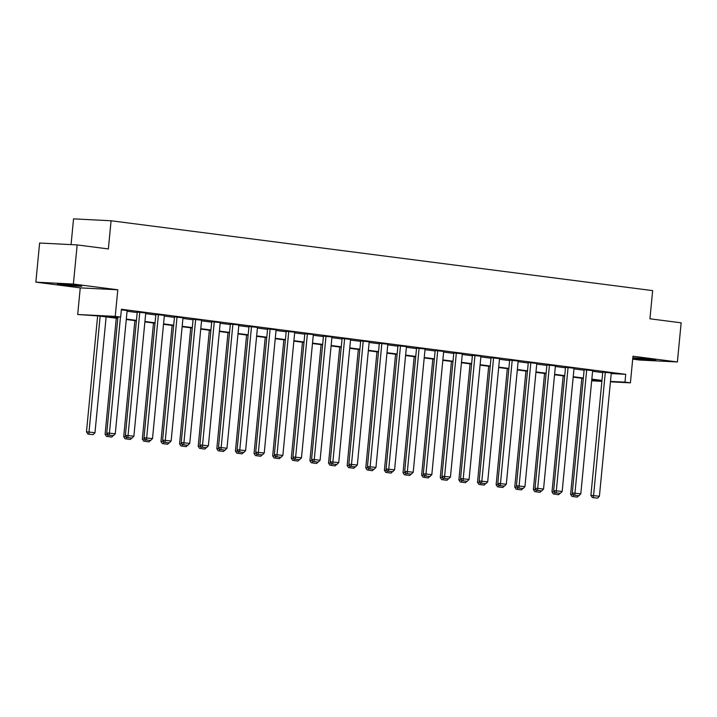 <?xml version="1.0" encoding="UTF-8"?>
<svg xmlns="http://www.w3.org/2000/svg" width="717" height="717" viewBox="0 0 717 717"><rect width="100%" height="100%" fill="white"/><g stroke="black" fill="none" stroke-linecap="round" stroke-linejoin="round"><path stroke-width="1.08" d="M77.454 285.429A12.279 0.466 5.5 0 1 81.756 286.2A12.279 0.466 5.5 0 1 74.649 285.949A12.279 0.466 5.5 0 1 61.626 284.622A12.279 0.466 5.5 0 1 57.324 283.851A12.279 0.466 5.5 0 1 64.431 284.111A12.279 0.466 5.5 0 1 77.454 285.429M632.824 357.819A12.279 0.466 5.5 0 1 651.61 359.486A12.279 0.466 5.5 0 1 655.912 360.257A12.279 0.466 5.5 0 1 648.804 360.006A12.279 0.466 5.5 0 1 635.782 358.679A12.279 0.466 5.5 0 1 632.779 358.249M632.699 359.136L639.842 360.059L677.386 361.96L632.977 356.232L630.413 382.842L610.436 381.829M77.158 244.918L73.385 284.057L35.85 282.148L39.614 243.018L77.158 244.918L108.366 248.942L111.081 220.764L652.649 290.618L649.934 318.796L681.15 322.82L677.386 361.96M601.886 381.399L591.677 380.79M117.785 318.402L99.206 316.009L77.696 314.494L115.231 316.394L120.662 317.093L104.583 316.278L117.821 317.99M35.85 282.148L80.25 287.875L77.696 314.494M71.064 244.614L73.546 218.864L111.081 220.764M125.376 435.309L137.243 312.083L145.748 312.979L133.882 436.205L125.376 435.309L126.837 437.495L132.036 438.087L126.837 437.495M162.625 440.113L174.491 316.887L182.996 317.783L171.13 441.009L162.625 440.113L164.085 442.299L169.275 442.891L164.085 442.299M199.864 444.916L211.73 321.691L220.236 322.587L208.369 445.813L199.864 444.916L201.325 447.103L206.514 447.695L201.325 447.103M237.103 449.72L248.969 326.495L257.475 327.391L245.608 450.617L237.103 449.72L238.564 451.907L243.762 452.499L238.564 451.907M274.351 454.524L286.217 331.299L294.723 332.195L282.857 455.42L274.351 454.524L275.812 456.711L281.001 457.303L275.812 456.711M311.59 459.328L323.457 336.103L331.962 336.999L320.096 460.224L311.59 459.328L313.051 461.515L318.24 462.107L313.051 461.515M348.838 464.132L360.696 340.907L369.201 341.803L357.335 465.028L348.838 464.132L350.29 466.319L355.489 466.91L350.29 466.319M386.078 468.936L397.944 345.711L406.449 346.607L394.583 469.832L386.078 468.936L387.538 471.123L392.728 471.714L387.538 471.123M423.317 473.74L435.183 350.514L443.689 351.411L431.822 474.636L423.317 473.74L424.778 475.927L429.976 476.518L424.778 475.927M460.565 478.544L472.431 355.318L480.928 356.215L469.07 479.44L460.565 478.544L462.026 480.731L467.215 481.322L462.026 480.731M497.804 483.348L509.67 360.122L518.176 361.018L506.31 484.244L497.804 483.348L499.265 485.534L504.454 486.126L499.265 485.534M535.043 488.152L546.91 364.926L555.415 365.822L543.549 489.048L535.043 488.152L536.504 490.338L541.702 490.93L536.504 490.338M572.291 492.955L584.158 369.73L592.663 370.626L580.797 493.852L572.291 492.955L573.752 495.142L578.942 495.734L573.752 495.142M127.061 311.25L137.198 312.558M145.685 313.652L155.822 314.96M164.31 316.054L174.446 317.362M182.925 318.456L193.061 319.764M201.549 320.858L211.685 322.166M220.173 323.259L230.309 324.568M238.788 325.661L248.924 326.97M257.412 328.063L267.549 329.372M276.036 330.465L286.173 331.774M294.651 332.867L304.788 334.176M313.275 335.269L323.412 336.578M331.899 337.671L342.036 338.98M350.514 340.073L360.651 341.382M369.138 342.475L379.275 343.784M387.763 344.877L397.899 346.186M406.378 347.279L416.514 348.587M425.002 349.681L435.138 350.989M443.626 352.083L453.762 353.391M462.25 354.485L472.378 355.793M480.865 356.887L491.002 358.195M499.489 359.289L509.626 360.597M518.113 361.691L528.241 362.999M536.728 364.093L546.865 365.401M555.352 366.495L565.489 367.803M573.976 368.897L584.104 370.205M592.592 371.298L602.728 372.607M611.225 373.584L625.735 374.319L121.415 309.269L120.662 317.093M590.907 495.357L602.773 372.132L611.278 373.028L599.412 496.254L590.907 495.357L592.367 497.544L597.566 498.136L592.367 497.544M553.667 490.553L565.534 367.328L574.039 368.224L562.173 491.45L553.667 490.553L555.128 492.74L560.318 493.332L555.128 492.74M516.428 485.75L528.295 362.524L536.791 363.42L524.934 486.646L516.428 485.75L517.889 487.936L523.078 488.528L517.889 487.936M479.18 480.946L491.046 357.72L499.552 358.617L487.685 481.842L479.18 480.946L480.641 483.133L485.839 483.724L480.641 483.133M441.941 476.142L453.807 352.916L462.313 353.813L450.446 477.038L441.941 476.142L443.402 478.329L448.591 478.92L443.402 478.329M404.702 471.338L416.559 348.112L425.064 349.009L413.207 472.234L404.702 471.338L406.163 473.525L411.352 474.116L406.163 473.525M367.454 466.534L379.32 343.309L387.825 344.205L375.959 467.43L367.454 466.534L368.914 468.721L374.104 469.312L368.914 468.721M330.214 461.73L342.081 338.505L350.586 339.401L338.72 462.626L330.214 461.73L331.675 463.917L336.865 464.508L331.675 463.917M292.975 456.926L304.833 333.701L313.338 334.597L301.472 457.822L292.975 456.926L294.427 459.113L299.625 459.705L294.427 459.113M255.727 452.122L267.593 328.897L276.099 329.793L264.232 453.019L255.727 452.122L257.188 454.309L262.377 454.901L257.188 454.309M218.488 447.318L230.354 324.093L238.86 324.989L226.993 448.215L218.488 447.318L219.949 449.505L225.138 450.097L219.949 449.505M181.24 442.514L193.106 319.289L201.611 320.185L189.745 443.411L181.24 442.514L182.701 444.701L187.899 445.293L182.701 444.701M144 437.711L155.867 314.485L164.372 315.381L152.506 438.607L144 437.711L145.461 439.897L150.651 440.489L145.461 439.897M121.361 309.834L127.133 310.578L115.267 433.803L106.761 432.907L108.222 435.094L113.411 435.685L108.222 435.094M625.735 374.319L624.982 382.143L630.413 382.842M80.25 287.875L117.794 289.785L73.385 284.057M117.794 289.785L115.231 316.394M610.472 381.408L624.982 382.143M126.309 319.083L136.445 320.391M144.933 321.485L155.069 322.793M163.557 323.887L173.684 325.195M182.172 326.289L192.308 327.597M200.796 328.691L210.932 329.999M219.42 331.093L229.548 332.401M238.035 333.495L248.172 334.803M256.659 335.897L266.796 337.205M275.283 338.299L285.42 339.607M293.898 340.7L304.035 342.009M312.522 343.102L322.659 344.402M331.146 345.504L341.283 346.804M349.762 347.906L359.898 349.206M368.386 350.308L378.522 351.608M387.01 352.71L397.146 354.01M405.625 355.112L415.761 356.412M424.249 357.514L434.385 358.814M442.873 359.916L453.01 361.216M461.488 362.309L471.625 363.618M480.112 364.711L490.249 366.02M498.736 367.113L508.873 368.421M517.351 369.515L527.488 370.823M535.975 371.917L546.112 373.225M554.599 374.319L564.736 375.627M573.215 376.721L583.351 378.029M591.839 379.123L601.975 380.431M601.939 380.852L591.803 379.544M583.315 378.451L573.179 377.142M564.691 376.049L554.555 374.74M546.076 373.647L535.94 372.338M527.452 371.245L517.316 369.936M508.828 368.843L498.691 367.534M490.213 366.441L480.076 365.132M471.589 364.039L461.452 362.73M452.965 361.637L442.828 360.328M434.341 359.235L424.213 357.926M415.726 356.833L405.589 355.524M397.101 354.431L386.965 353.123M378.477 352.029L368.35 350.721M359.862 349.627L349.726 348.319M341.238 347.225L331.102 345.917M322.614 344.823L312.487 343.515M303.999 342.421L293.862 341.113M285.375 340.019L275.238 338.711M266.751 337.617L256.614 336.309M248.136 335.215L237.999 333.907M229.512 332.813L219.375 331.505M210.888 330.412L200.751 329.103M192.273 328.01L182.136 326.701M173.648 325.608L163.512 324.299M155.024 323.206L144.888 321.897M136.409 320.804L126.273 319.495M591.713 380.458L601.922 380.969M605.309 372.257L593.38 497.598M597.566 498.136L599.412 496.254M581.801 378.253L570.615 494.327L573.17 494.282M573.098 496.567L577.275 497.105L573.098 496.567L573.304 494.47M572.076 496.514L570.615 494.327M578.637 495.716L577.275 497.105M586.694 369.855L574.765 495.196M578.942 495.734L580.797 493.852M568.07 367.454L556.141 492.794M560.318 493.332L562.173 491.45M563.177 375.851L552 491.925L554.555 491.88M554.474 494.165L558.651 494.703L554.474 494.165L554.68 492.068M553.461 494.112L552 491.925M560.022 493.314L558.651 494.703M544.553 373.449L533.376 489.523L535.931 489.478M535.85 491.763L540.026 492.301L535.85 491.763L536.065 489.666M534.837 491.71L533.376 489.523M541.398 490.912L540.026 492.301M549.446 365.052L537.517 490.392M541.702 490.93L543.549 489.048M525.937 371.048L514.752 487.121L517.307 487.076M517.235 489.361L521.411 489.899L517.235 489.361L517.441 487.264M516.213 489.308L514.752 487.121M522.774 488.51L521.411 489.899M530.831 362.65L518.902 487.99M523.078 488.528L524.934 486.646M507.313 368.646L496.137 484.719L498.691 484.674M498.611 486.96L502.787 487.497L498.611 486.96L498.817 484.871M497.598 486.906L496.137 484.719M504.159 486.108L502.787 487.497M512.207 360.248L500.278 485.588M504.454 486.126L506.31 484.244M488.689 366.244L477.513 482.317L480.067 482.272M479.987 484.558L484.163 485.095L479.987 484.558L480.193 482.469M478.974 484.504L477.513 482.317M485.534 483.706L484.163 485.095M493.583 357.846L481.654 483.186M485.839 483.724L487.685 481.842M470.065 363.842L458.889 479.915L461.443 479.87M461.372 482.156L465.548 482.693L461.372 482.156L461.578 480.067M460.35 482.102L458.889 479.915M466.91 481.304L465.548 482.693M474.968 355.444L463.039 480.784M467.215 481.322L469.07 479.44M451.45 361.44L440.274 477.513L442.828 477.468M442.748 479.754L446.924 480.291L442.748 479.754L442.954 477.665M441.735 479.7L440.274 477.513M448.295 478.902L446.924 480.291M456.344 353.042L444.415 478.382M448.591 478.92L450.446 477.038M432.826 359.038L421.65 475.111L424.204 475.066M424.123 477.352L428.3 477.889L424.123 477.352L424.33 475.263M423.111 477.298L421.65 475.111M429.671 476.5L428.3 477.889M437.72 350.64L425.79 475.98M429.976 476.518L431.822 474.636M414.202 356.636L403.026 472.709L405.58 472.664M405.499 474.95L409.685 475.488L405.499 474.95L405.714 472.862M404.487 474.896L403.026 472.709M411.047 474.098L409.685 475.488M419.095 348.238L407.175 473.578M411.352 474.116L413.207 472.234M395.587 354.234L384.411 470.307L386.965 470.262M386.884 472.548L391.061 473.086L386.884 472.548L387.09 470.46M385.871 472.494L384.411 470.307M392.432 471.696L391.061 473.086M400.48 345.836L388.551 471.177M392.728 471.714L394.583 469.832M376.963 351.832L365.787 467.905L368.341 467.86M368.26 470.146L372.437 470.684L368.26 470.146L368.466 468.058M367.247 470.092L365.787 467.905M373.808 469.294L372.437 470.684M381.856 343.434L369.927 468.775M374.104 469.312L375.959 467.43M358.339 349.43L347.162 465.503L349.717 465.458M349.636 467.744L353.822 468.282L349.636 467.744L349.851 465.656M348.623 467.69L347.162 465.503M355.184 466.892L353.822 468.282M363.232 341.032L351.312 466.373M355.489 466.91L357.335 465.028M339.724 347.028L328.547 463.101L331.102 463.057M331.021 465.342L335.197 465.88L331.021 465.342L331.227 463.254M330.008 465.288L328.547 463.101M336.56 464.491L335.197 465.88M344.617 338.63L332.688 463.971M336.865 464.508L338.72 462.626M321.099 344.626L309.923 460.699L312.478 460.655M312.397 462.94L316.573 463.478L312.397 462.94L312.603 460.852M311.384 462.886L309.923 460.699M317.945 462.089L316.573 463.478M325.993 336.228L314.064 461.569M318.24 462.107L320.096 460.224M302.475 342.224L291.299 458.297L293.853 458.253M293.773 460.538L297.958 461.076L293.773 460.538L293.988 458.45M292.76 460.484L291.299 458.297M299.321 459.687L297.958 461.076M307.369 333.826L295.449 459.167M299.625 459.705L301.472 457.822M283.86 339.822L272.684 455.895L275.238 455.851M275.158 458.136L279.334 458.674L275.158 458.136L275.364 456.048M274.145 458.082L272.684 455.895M280.697 457.285L279.334 458.674M288.754 331.424L276.825 456.765M281.001 457.303L282.857 455.42M265.236 337.42L254.06 453.494L256.614 453.449M256.534 455.734L260.71 456.272L256.534 455.734L256.74 453.646M255.521 455.689L254.06 453.494M262.081 454.883L260.71 456.272M270.13 329.022L258.201 454.363M262.377 454.901L264.232 453.019M246.612 335.018L235.436 451.092L237.99 451.047M237.91 453.332L242.095 453.87L237.91 453.332L238.125 451.244M236.897 453.287L235.436 451.092M243.457 452.481L242.095 453.87M251.506 326.62L239.586 451.961M243.762 452.499L245.608 450.617M227.997 332.616L216.821 448.69L219.366 448.645M219.294 450.93L223.471 451.468L219.294 450.93L219.501 448.842M218.282 450.885L216.821 448.69M224.833 450.079L223.471 451.468M232.891 324.218L220.961 449.559M225.138 450.097L226.993 448.215M209.373 330.214L198.197 446.288L200.751 446.243M200.67 448.528L204.847 449.066L200.67 448.528L200.877 446.44M199.658 448.483L198.197 446.288M206.218 447.677L204.847 449.066M214.266 321.816L202.337 447.157M206.514 447.695L208.369 445.813M190.749 327.812L179.573 443.886L182.127 443.841M182.046 446.126L186.232 446.664L182.046 446.126L182.261 444.038M181.034 446.082L179.573 443.886M187.594 445.284L186.232 446.664M195.642 319.415L183.722 444.755M187.899 445.293L189.745 443.411M172.134 325.41L160.958 441.484L163.503 441.439M163.431 443.724L167.608 444.262L163.431 443.724L163.637 441.636M162.409 443.68L160.958 441.484M168.97 442.882L167.608 444.262M177.027 317.013L165.098 442.353M169.275 442.891L171.13 441.009M153.51 323.008L142.333 439.082L144.888 439.037M144.807 441.322L148.984 441.86L144.807 441.322L145.013 439.234M143.794 441.278L142.333 439.082M150.355 440.48L148.984 441.86M158.403 314.611L146.474 439.951M150.651 440.489L152.506 438.607M134.886 320.607L123.709 436.68L126.264 436.635M126.183 438.921L130.36 439.458L126.183 438.921L126.398 436.832M125.17 438.876L123.709 436.68M131.731 438.078L130.36 439.458M139.779 312.209L127.859 437.549M132.036 438.087L133.882 436.205M116.271 318.205L105.094 434.278L107.64 434.233M107.568 436.519L111.744 437.065L107.568 436.519L107.774 434.43M106.546 436.474L105.094 434.278M113.107 435.676L111.744 437.065M117.92 316.959L106.761 432.907M120.456 317.084L109.235 435.147M113.411 435.685L115.267 433.803M97.637 315.928L86.47 431.876L89.007 432.01L100.165 316.125M106.134 316.896L94.976 432.781L93.12 434.663L87.931 434.072L93.12 434.663M88.944 434.117L89.007 432.01L94.976 432.781M87.931 434.072L86.47 431.876"/></g></svg>
